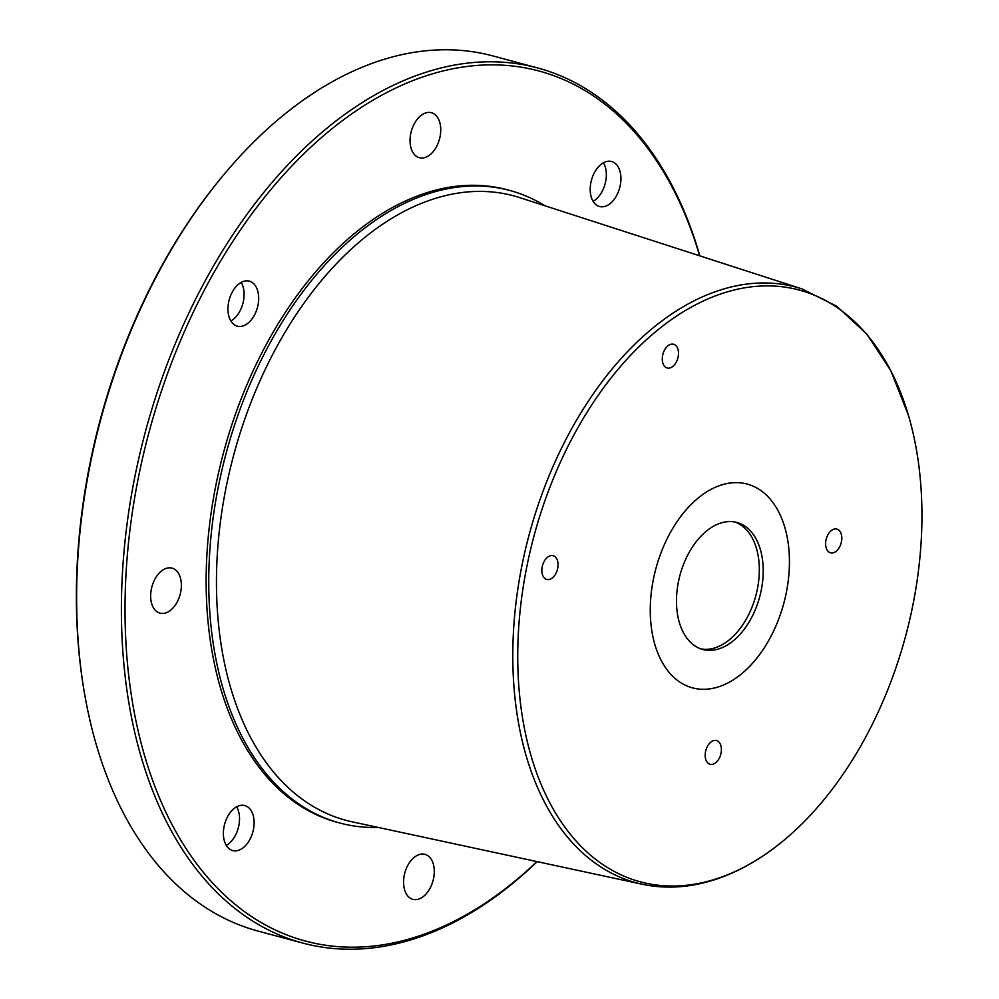 <?xml version="1.0" encoding="UTF-8"?>
<svg xmlns="http://www.w3.org/2000/svg" width="999" height="999" viewBox="0 0 999 999"><rect width="100%" height="100%" fill="white"/><g stroke="black" fill="none" stroke-linecap="round" stroke-linejoin="round"><path stroke-width="1.5" d="M718.968 686.7A105.494 66.259 105 0 0 787.936 583.004A105.494 66.259 105 0 0 747.202 484.078A105.494 66.259 105 0 0 720.729 485.227A105.494 66.259 105 0 0 651.76 588.923A105.494 66.259 105 0 0 692.482 687.849A105.494 66.259 105 0 0 718.968 686.7M719.292 648.751A65.759 41.296 105 0 0 762.287 584.115A65.759 41.296 105 0 0 736.9 522.465A65.759 41.296 105 0 0 720.391 523.176A65.759 41.296 105 0 0 677.409 587.812A65.759 41.296 105 0 0 702.796 649.475A65.759 41.296 105 0 0 719.292 648.751M700.873 648.875A65.759 41.296 105 0 0 715.409 647.714A65.759 41.296 105 0 0 758.166 584.652A65.759 41.296 105 0 0 734.927 522.015M536.938 861.588A450.462 282.904 -75 0 1 418.406 936.163A450.462 282.904 -75 0 1 125.037 604.183A450.462 282.904 -75 0 1 425.911 75.899A450.462 282.904 -75 0 1 699.612 255.794M378.134 827.422A327.485 205.669 -75 0 1 339.835 823.014L337.225 822.314A327.485 205.669 -75 0 1 210.801 515.209A327.485 205.669 -75 0 1 424.887 193.319A327.485 205.669 -75 0 1 507.08 189.748L509.69 190.447A327.485 205.669 -75 0 1 545.042 205.819M227.959 308.741A23.302 14.635 -75 0 1 249.363 281.156A23.302 14.635 -75 0 1 258.691 298.589A23.302 14.635 -75 0 1 237.287 326.161A23.302 14.635 -75 0 1 227.959 308.741M223.376 833.129A23.302 14.635 -75 0 1 244.792 805.556A23.302 14.635 -75 0 1 254.121 822.976A23.302 14.635 -75 0 1 232.705 850.561A23.302 14.635 -75 0 1 223.376 833.129M590.197 189.086A23.302 14.635 -75 0 1 611.6 161.501A23.302 14.635 -75 0 1 620.928 178.933A23.302 14.635 -75 0 1 599.525 206.506A23.302 14.635 -75 0 1 590.197 189.086M181.381 585.564A23.302 14.635 105 0 0 172.053 568.131A23.302 14.635 105 0 0 150.649 595.716A23.302 14.635 105 0 0 159.977 613.136A23.302 14.635 105 0 0 181.381 585.564M434.29 871.752A23.302 14.635 105 0 0 424.962 854.332A23.302 14.635 105 0 0 403.559 881.917A23.302 14.635 105 0 0 412.874 899.337A23.302 14.635 105 0 0 434.29 871.752M440.759 130.145A23.302 14.635 105 0 0 431.431 112.725A23.302 14.635 105 0 0 410.027 140.297A23.302 14.635 105 0 0 419.355 157.73A23.302 14.635 105 0 0 440.759 130.145M339.835 823.014A327.485 205.669 -75 0 1 213.399 515.909A327.485 205.669 -75 0 1 427.485 194.018A327.485 205.669 -75 0 1 509.69 190.447M722.402 293.394A306.393 192.42 -75 0 1 908.978 417.195A306.393 192.42 -75 0 1 799 826.772A306.393 192.42 -75 0 1 717.294 878.533A306.393 192.42 -75 0 1 517.744 652.722A306.393 192.42 -75 0 1 722.402 293.394M789.435 562.974A105.494 66.259 105 0 0 747.202 484.078A105.494 66.259 105 0 0 650.262 608.953A105.494 66.259 105 0 0 692.482 687.849A105.494 66.259 105 0 0 789.435 562.974M678.496 353.434A12.3 7.717 105 0 0 673.576 344.243A12.3 7.717 105 0 0 662.275 358.791A12.3 7.717 105 0 0 667.195 367.994A12.3 7.717 105 0 0 678.496 353.434M558.054 564.897A12.3 7.717 105 0 0 553.134 555.706A12.3 7.717 105 0 0 541.833 570.254A12.3 7.717 105 0 0 546.753 579.457A12.3 7.717 105 0 0 558.054 564.897M841.82 538.261A12.3 7.717 105 0 0 836.9 529.07A12.3 7.717 105 0 0 825.599 543.618A12.3 7.717 105 0 0 830.519 552.822A12.3 7.717 105 0 0 841.82 538.261M721.39 749.725A12.3 7.717 105 0 0 716.47 740.534A12.3 7.717 105 0 0 705.169 755.082A12.3 7.717 105 0 0 710.089 764.285A12.3 7.717 105 0 0 721.39 749.725M84.028 690.621A450.462 282.904 -75 0 1 221.99 176.86L223.077 175.574A453.047 284.528 -75 0 1 379.233 60.889A453.047 284.528 -75 0 1 492.944 55.944L537.699 67.957A453.047 284.528 -75 0 1 699.849 255.869M537.187 861.65A453.047 284.528 -75 0 1 416.433 938.111A453.047 284.528 -75 0 1 302.722 943.056L257.967 931.043A453.047 284.528 -75 0 1 84.316 692.282A453.047 284.528 -75 0 1 223.077 175.574M302.722 943.056A453.047 284.528 -75 0 1 127.822 518.219A453.047 284.528 -75 0 1 423.988 72.902A453.047 284.528 -75 0 1 537.699 67.957M236.626 806.83A23.302 14.635 -75 0 1 239.523 819.068A23.302 14.635 -75 0 1 226.273 845.366M603.446 162.775A23.302 14.635 -75 0 1 606.343 175.012A23.302 14.635 -75 0 1 593.094 201.311M241.209 282.43A23.302 14.635 -75 0 1 244.106 294.668A23.302 14.635 -75 0 1 230.856 320.966M802.035 288.911A308.366 193.656 -75 0 0 718.756 290.534A308.366 193.656 -75 0 0 516.533 598.401A308.366 193.656 -75 0 0 642.17 884.24L352.11 821.815A323.314 203.047 -75 0 1 220.379 522.14A323.314 203.047 -75 0 1 432.405 199.338A323.314 203.047 -75 0 1 519.717 197.627L802.035 288.911L836.75 306.256L866.732 333.953L890.883 370.816L908.466 415.409M642.17 884.24C666.058 889.285 690.621 887.649 715.883 879.332C744.954 869.605 772.664 852.085 799 826.772M84.028 690.659L84.316 692.319"/></g></svg>
